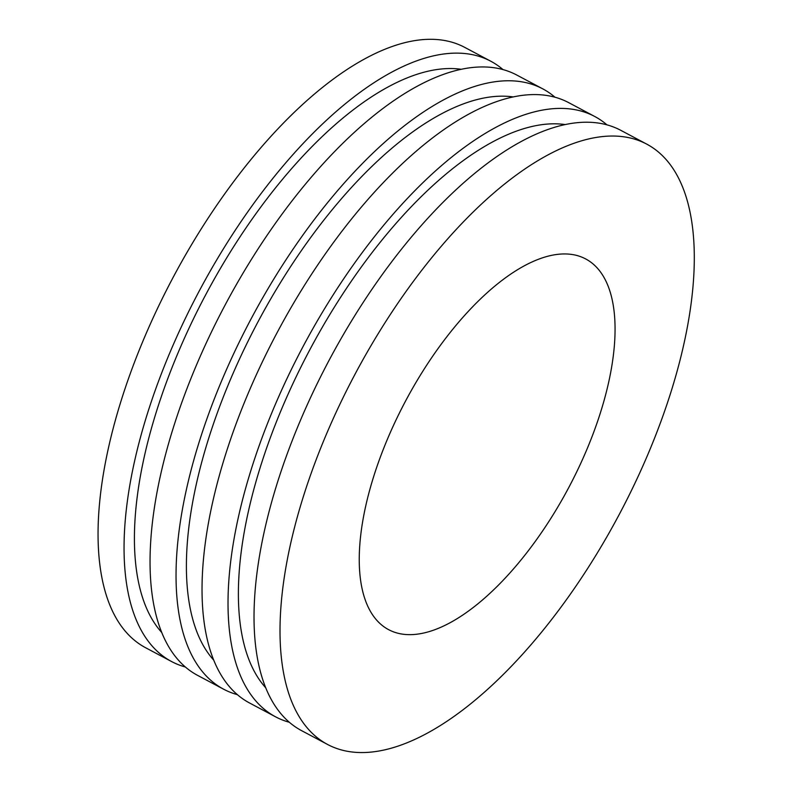 <?xml version="1.0" encoding="UTF-8"?>
<svg xmlns="http://www.w3.org/2000/svg" width="792" height="792" viewBox="0 0 792 792"><rect width="100%" height="100%" fill="white"/><g stroke="black" fill="none" stroke-linecap="round" stroke-linejoin="round"><path stroke-width="1.19" d="M502.989 69.577A339.956 149.559 118 0 0 490.763 61.212L464.775 47.401A339.956 149.559 118 0 0 453.281 42.61A339.956 149.559 118 0 0 166.637 289.872A339.956 149.559 118 0 0 145.629 647.747L171.626 661.567A339.956 149.559 118 0 0 185.397 667.013M490.763 61.212A339.956 149.559 118 0 0 479.279 56.43A339.956 149.559 118 0 0 192.634 303.692A339.956 149.559 118 0 0 171.626 661.567M461.192 69.29A322.958 142.085 118 0 0 205.742 294.693A322.958 142.085 118 0 0 161.776 632.531M554.974 97.218A339.956 149.559 118 0 0 542.758 88.853L516.76 75.032A339.956 149.559 118 0 0 505.266 70.25A339.956 149.559 118 0 0 218.622 317.513A339.956 149.559 118 0 0 197.614 675.378L223.611 689.198A339.956 149.559 118 0 0 237.382 694.653M542.758 88.853A339.956 149.559 118 0 0 531.264 84.071A339.956 149.559 118 0 0 244.619 331.333A339.956 149.559 118 0 0 223.611 689.198M513.186 96.921A322.958 142.085 118 0 0 257.727 322.334A322.958 142.085 118 0 0 213.761 660.172M606.959 124.849A339.956 149.559 118 0 0 594.742 116.483L568.745 102.673A339.956 149.559 118 0 0 557.261 97.881A339.956 149.559 118 0 0 270.617 345.144A339.956 149.559 118 0 0 249.609 703.019L275.596 716.839A339.956 149.559 118 0 0 289.367 722.284M594.742 116.483A339.956 149.559 118 0 0 583.249 111.702A339.956 149.559 118 0 0 296.604 358.964A339.956 149.559 118 0 0 275.596 716.839M565.171 124.562A322.958 142.085 118 0 0 309.712 349.965A322.958 142.085 118 0 0 265.746 687.803M646.727 144.124L620.74 130.304A339.956 149.559 118 0 0 609.246 125.522A339.956 149.559 118 0 0 322.601 372.784A339.956 149.559 118 0 0 301.594 730.65L327.581 744.47A339.956 149.559 118 0 0 619.215 514.503A339.956 149.559 118 0 0 646.727 144.124A339.956 149.559 118 0 0 635.233 139.343A339.956 149.559 118 0 0 348.589 386.605A339.956 149.559 118 0 0 327.581 744.47M578.596 255.984A209.92 92.357 118 0 0 401.593 408.672A209.92 92.357 118 0 0 388.625 629.66A209.92 92.357 118 0 0 568.706 487.644A209.92 92.357 118 0 0 585.694 258.944A209.92 92.357 118 0 0 578.596 255.984"/></g></svg>
